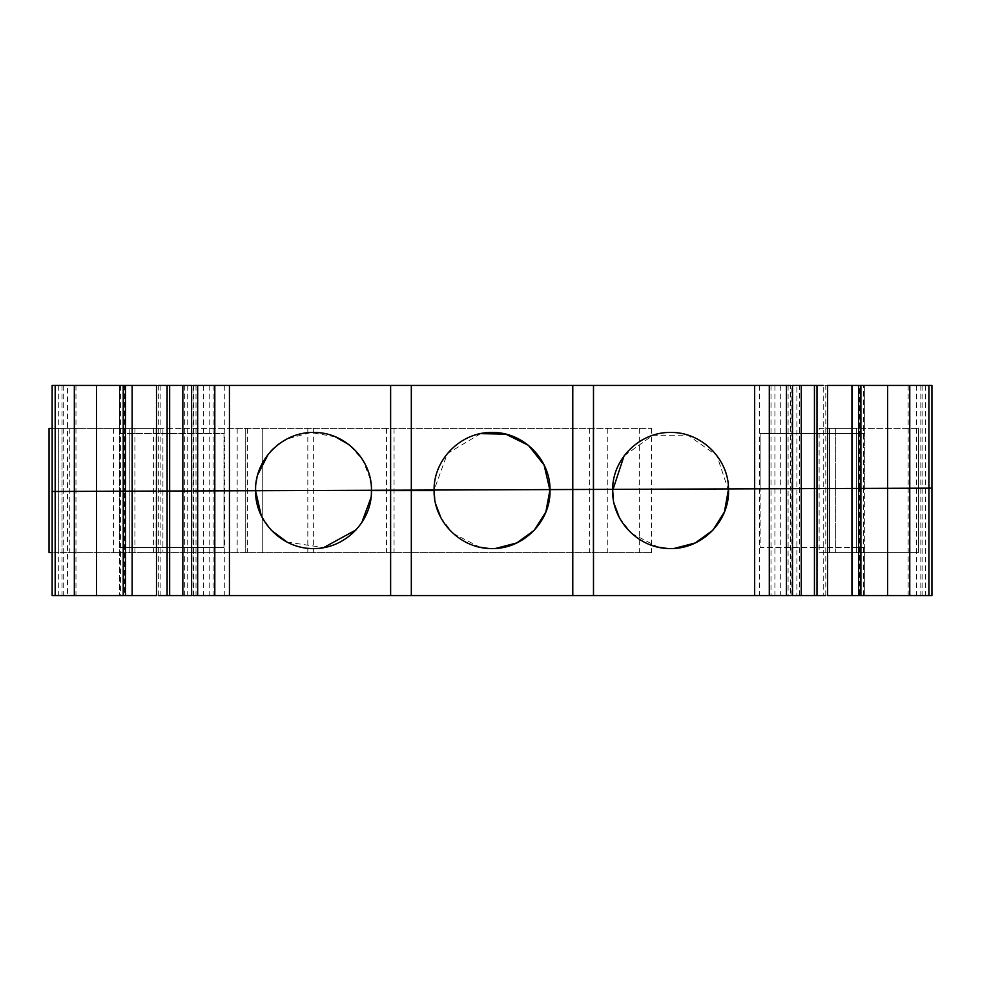 <?xml version="1.0" encoding="UTF-8"?>
<svg xmlns="http://www.w3.org/2000/svg" width="981" height="981" viewBox="0 0 981 981"><rect width="100%" height="100%" fill="white"/><g stroke="black" fill="none" stroke-linecap="round" stroke-linejoin="round"><path stroke-width="0.74" stroke-dasharray="4.91 3.68" d="M192.999 385.447L224.735 385.447L191.589 385.447L192.999 385.447L192.999 490.941L191.589 490.954L224.735 490.819L191.589 490.954L224.735 490.819L192.999 490.941L192.999 595.553L224.735 595.553L192.999 595.553M184.661 385.447L187.224 385.447L182.846 385.447L184.661 385.447L184.661 490.978L182.846 490.978L187.224 490.966L182.846 490.978L187.224 490.966L184.661 490.978L184.661 595.553L187.224 595.553L184.661 595.553M158.321 385.447L160.884 385.447L156.494 385.447L158.321 385.447L158.321 491.076L156.494 491.076L160.884 491.064L156.494 491.076L160.884 491.064L158.321 491.076L158.321 595.553L160.884 595.553L158.321 595.553M125.458 385.447L120.516 385.447L124.428 385.447L124.428 491.199L120.516 491.223L125.458 491.199L120.516 491.223L120.516 595.553L123.214 595.553M67.493 385.447L119.437 385.447L52.152 385.447L67.493 385.447L67.493 491.42L52.152 491.481L119.437 491.223L52.152 491.481L52.152 595.553L931.95 595.553L864.666 595.553L931.95 595.553L931.95 488.146L52.152 491.481L119.437 491.223L67.493 491.42L67.493 595.553M223.975 490.831L119.437 491.223L119.437 595.553L119.437 547.423L223.975 547.423L223.975 490.831L119.437 491.223L119.437 547.423L223.975 547.423L223.975 490.831L119.437 491.223L119.437 433.577L223.975 433.577L223.975 490.831L119.437 491.223L119.437 433.577L223.975 433.577L223.975 490.831M908.148 385.447L908.148 488.231L864.666 488.403L864.666 433.577L864.666 488.403L760.128 488.796L760.128 433.577L864.666 433.577L864.666 385.447L931.95 385.447L864.666 385.447L864.666 433.577L760.128 433.577L760.128 488.796L931.95 488.146L52.152 491.481L52.152 595.553M860.889 385.447L863.587 385.447L863.587 488.403L858.645 488.428L863.587 488.403L859.675 488.415L860.889 488.415L859.675 488.415L859.675 595.553L863.587 595.553L858.645 595.553M825.794 595.553L825.794 385.447L823.231 385.447L823.231 488.563L827.608 488.538L823.231 488.563L827.608 488.538L823.231 488.563L823.231 595.553L827.608 595.553L823.231 595.553M799.441 595.553L799.441 385.447L796.879 385.447L796.879 488.661L801.256 488.636L796.879 488.661L801.256 488.636L796.879 488.661L796.879 595.553L801.256 595.553L796.879 595.553M788.099 385.447L788.099 488.697L790.661 488.685L790.661 385.447L759.368 385.447L791.103 385.447L791.103 488.685L792.525 488.673L759.368 488.796L790.661 488.685L790.661 595.553L759.368 595.553L790.661 595.553M119.437 385.447L119.437 433.577L119.437 385.447M791.103 385.447L792.525 385.447L791.103 385.447M863.587 385.447L858.645 385.447M52.152 491.481L52.152 385.447L52.152 491.481L52.152 385.447L52.152 491.481L52.152 385.447L931.95 385.447L931.95 595.553L931.95 488.146L908.148 488.231L908.148 595.553M124.428 385.447L123.214 385.447M480.629 433.639L447.336 453.565L434.093 490.034M371.468 490.267L370.965 483.008M370.34 479.231L362.847 460.089L349.199 444.785M335.318 436.803L310.805 432.523L286.771 439.071M284.122 440.53L278.825 444.025M277.611 444.945L273.662 448.342M270.584 451.468L268.23 454.252M257.758 474.73L256.961 477.857M256.09 482.652L255.624 487.532M728.564 490.598L716.878 455.564L688.024 435.208L652.757 435.343L624.051 455.907M771.005 385.447L771.005 488.759L759.368 488.796L788.099 488.697L788.099 595.553M759.368 385.447L759.368 595.553M931.95 385.447L931.95 488.146M925.414 385.447L925.414 595.553M922.103 385.447L922.103 595.553M61.999 385.447L61.999 595.553M58.688 385.447L58.688 595.553M75.966 385.447L75.966 595.553M120.516 385.447L120.516 491.223L124.428 491.199L124.428 595.553M160.884 385.447L160.884 595.553M187.224 385.447L187.224 595.553M196.004 385.447L196.004 595.553M224.735 385.447L224.735 595.553M213.098 385.447L213.098 595.553M411.321 385.447L411.321 595.553M572.781 385.447L572.781 595.553M550.01 490.598L550.01 489.593M864.666 547.423L864.666 595.553L864.666 547.423L760.128 547.423L760.128 488.796L864.666 488.403L864.666 547.423L760.128 547.423L760.128 488.796L864.666 488.403L864.666 547.423M125.458 595.553L120.516 595.553M860.889 595.553L859.675 595.553M863.587 595.553L863.587 488.403L859.675 488.415L859.675 385.447M791.103 595.553L791.103 488.685L771.005 488.759L771.005 595.553M612.647 489.36L612.635 490.598M613.248 498.826L613.812 502.027M613.836 502.1L614.29 504.124M619.391 517.637L631.384 533.247M631.47 533.321L658.19 547.153M666.908 548.416L674.229 548.416M261.228 515.491L271.332 530.329M287.016 542.052L323.656 547.606M356.201 529.777L361.744 522.665M371.026 497.539L371.345 494.203M434.706 498.826L435.27 502.027M435.282 502.1L435.736 504.124M440.849 517.637L452.842 533.247M452.928 533.321L479.648 547.153M488.366 548.416L495.687 548.416M819.135 428.403L829.485 428.403L829.485 552.597L918.498 552.597L918.498 428.403L918.498 552.597L819.135 552.597L856.388 552.597L829.485 552.597L829.485 428.403L918.498 428.403L819.135 428.403L819.135 552.597M829.485 428.403L829.485 552.597L829.485 428.403L835.689 428.403L835.689 552.597L835.689 428.403L856.388 428.403L856.388 552.597L856.388 428.403L829.485 428.403L829.485 552.597M229.149 428.403L651.445 428.403L593.149 428.403L593.149 552.597L593.149 428.403L61.999 428.403L61.999 552.597L651.445 552.597L49.05 552.597L49.05 428.403L162.907 428.403L162.907 552.597L162.907 428.403L129.786 428.403L129.786 552.597L129.786 428.403L229.149 428.403L229.149 552.597M61.999 428.403L58.688 428.403L58.688 552.597L61.999 552.597M58.688 552.597L52.152 552.597M58.688 428.403L52.152 428.403M262.27 428.403L262.27 552.597L262.27 428.403M245.716 428.403L245.716 552.597L245.716 428.403M307.813 428.403L307.813 552.597M313.356 428.403L313.356 552.597M386.477 428.403L386.477 552.597M394.055 428.403L394.055 552.597M651.445 428.403L651.445 552.597M607.779 428.403L607.779 552.597M780.692 385.447L780.692 595.553M774.916 385.447L774.916 595.553M916.61 385.447L916.61 595.553M920.84 385.447L920.84 595.553M63.262 385.447L63.262 595.553M193.453 385.447L193.453 595.553M209.186 385.447L209.186 595.553M203.41 385.447L203.41 595.553M69.749 428.403L69.749 552.597M113.391 428.403L113.391 552.597M153.379 428.403L153.379 552.597M156.065 428.403L156.065 552.597M134.912 428.403L134.912 552.597M129.786 428.403L129.786 552.597M237.181 428.403L237.181 552.597M247.457 428.403L247.457 552.597M589.348 428.403L589.348 552.597M639.33 428.403L639.33 552.597"/><path stroke-width="1.47" d="M371.345 494.203L371.468 490.267L255.575 490.708C254.901 521.733 282.589 549.176 313.503 548.538C344.429 549.152 372.118 521.794 371.468 490.598L434.093 490.598C433.443 521.794 461.131 549.152 492.057 548.538C522.971 549.152 550.66 521.794 550.01 490.598L550.01 489.593L612.647 489.36L612.635 490.598C611.985 521.794 639.673 549.152 670.599 548.538C701.525 549.152 729.214 521.794 728.564 490.598L728.54 488.918L791.103 488.685L786.443 488.697L786.443 595.553L192.999 595.553M790.661 385.447L197.659 385.447L197.659 490.929L192.999 490.941L255.538 490.708L261.228 515.491M167.101 385.447L167.101 491.04L158.321 491.076L191.589 490.954L191.589 385.447L158.321 385.447M132.153 385.447L132.153 491.174L156.494 491.076L156.494 385.447L125.458 385.447L125.458 491.199L156.494 491.076L156.494 595.553L125.458 595.553L125.458 491.199L132.153 491.174L132.153 595.553M124.428 385.447L123.214 385.447L123.214 491.211L124.428 491.199L123.214 491.211L123.214 595.553L52.152 595.553L52.152 491.481L123.214 491.211L96.481 491.309L96.481 595.553M860.889 595.553L860.889 488.415L931.95 488.146L931.95 385.447L860.889 385.447L860.889 488.415L859.675 488.415L931.95 488.146L931.95 595.553L859.675 595.553M851.949 385.447L851.949 488.452L858.645 488.428L858.645 385.447L827.608 385.447L827.608 488.538L858.645 488.428L858.645 595.553L827.608 595.553L827.608 488.538L851.949 488.452L851.949 595.553M823.231 385.447L817.001 385.447L817.001 488.587L825.794 488.55L817.001 488.587L817.001 595.553L792.525 595.553L792.525 488.673L817.001 488.587L814.438 488.587L814.438 595.553M674.229 548.416L695.222 542.971L712.807 530.292L724.407 511.984L728.54 488.918L612.647 489.36L613.248 498.826M495.687 548.416L516.68 542.971L534.265 530.292L545.853 511.984L550.01 489.593L434.093 490.034L434.706 498.826M801.256 385.447L792.525 385.447L792.525 488.673L814.438 488.587L814.438 385.447L801.256 385.447L801.256 595.553M799.441 385.447L796.879 385.447M817.001 385.447L814.438 385.447M860.889 385.447L859.675 385.447M55.181 385.447L52.152 385.447L52.152 491.481L96.481 491.309L96.481 385.447L55.181 385.447L55.181 595.553M123.214 385.447L96.481 385.447M197.659 385.447L192.999 385.447M550.01 490.598L544.112 465.068L528.44 445.337L505.804 434.166L480.629 433.639M572.781 385.447L572.781 489.507L550.01 489.593C550.267 458.875 522.726 431.812 492.057 432.462C461.229 431.799 433.59 459.157 434.093 490.034L411.321 490.12L411.321 595.553M370.965 483.008L370.34 479.231M349.199 444.785L335.318 436.803M286.771 439.071L284.122 440.53M278.825 444.025L277.611 444.945M273.662 448.342L270.584 451.468M268.23 454.252L257.758 474.73M256.961 477.857L256.09 482.652M255.624 487.532L255.538 490.292M390.622 385.447L390.622 490.193L371.468 490.267C372.093 459.316 344.417 431.799 313.503 432.462C282.503 431.873 254.778 459.28 255.538 490.659L229.444 490.807L229.444 595.553M624.051 455.907L612.635 490.598M754.659 385.447L754.659 488.82L728.54 488.918L728.564 490.598L728.54 488.918C728.429 458.446 701.023 431.836 670.599 432.462C640.017 431.824 612.524 458.728 612.647 489.36L593.493 489.433L593.493 595.553M169.664 385.447L169.664 491.027L191.589 490.954L191.589 595.553L158.321 595.553M411.321 490.12L411.321 385.447L411.321 490.12L390.622 490.193L390.622 595.553M572.781 489.507L572.781 595.553L572.781 489.507L593.493 489.433L593.493 385.447M197.659 595.553L197.659 490.929L229.444 490.807L229.444 385.447M167.101 595.553L167.101 491.04L169.664 491.027L169.664 595.553M124.428 595.553L123.214 595.553M825.794 595.553L817.001 595.553M791.103 595.553L786.443 595.553M754.659 595.553L754.659 488.82L786.443 488.697L786.443 385.447M614.29 504.124L619.391 517.637M658.19 547.153L666.908 548.416M728.54 488.918L612.647 489.36M271.332 530.329L287.016 542.052M323.656 547.606L356.201 529.777M361.744 522.665L371.026 497.539M371.468 490.267L255.538 490.708M435.736 504.124L440.849 517.637M479.648 547.153L488.366 548.416M550.01 489.593L434.093 490.034M52.152 552.597L49.05 552.597L49.05 428.403L49.05 552.597M52.152 428.403L49.05 428.403M769.3 385.447L769.3 595.553M887.621 385.447L887.621 595.553M909.767 385.447L909.767 595.553M928.921 385.447L928.921 595.553M931.95 385.447L931.95 488.146M74.335 385.447L74.335 595.553M214.802 385.447L214.802 595.553M52.152 491.481L52.152 595.553M182.846 595.553L182.846 385.447"/></g></svg>
